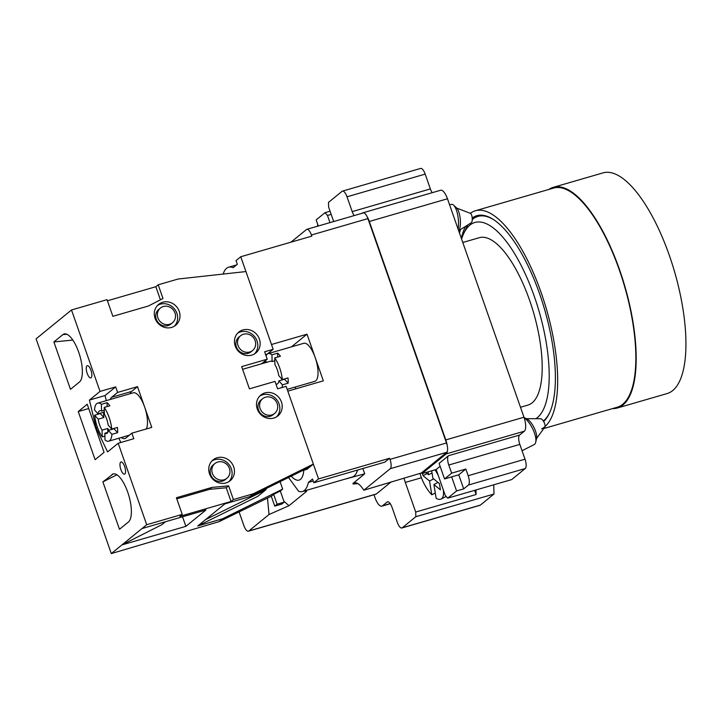 <?xml version="1.0" encoding="UTF-8"?>
<svg xmlns="http://www.w3.org/2000/svg" width="722" height="722" viewBox="0 0 722 722"><rect width="100%" height="100%" fill="white"/><g stroke="black" fill="none" stroke-linecap="round" stroke-linejoin="round"><path stroke-width="1.08" d="M458.714 230.878L458.777 230.787A12.283 4.025 -95.6 0 0 460.374 220.39A12.283 4.025 -95.6 0 0 457.414 208.965A12.283 4.025 -95.6 0 0 456.521 207.864L453.606 205.156A15.451 5.063 84.4 0 1 454.734 206.555A15.451 5.063 84.4 0 1 458.127 229.181M449.517 204.597L451.764 204.38A15.451 5.063 84.4 0 1 453.606 205.156M456.782 208.126L470.428 213.351A4.756 1.561 84.4 0 1 471.087 213.983A4.756 1.561 84.4 0 1 472.251 218.856A4.756 1.561 84.4 0 1 471.349 222.692L458.984 230.48M146.277 428.976A19.81 7.085 -106.2 0 0 144.635 407.027A19.81 7.085 -106.2 0 0 138.317 395.34A19.81 7.085 -106.2 0 0 133.209 392.813L97.678 403.129A19.81 7.085 -106.2 0 0 94.492 409.952L98.075 413.905L103.76 412.262A11.886 4.251 -106.2 0 0 103.887 417.533L100.313 413.571A19.81 7.085 73.8 0 1 100.277 413.264M104.266 410.276L101.567 411.062L101.396 404.32L107.082 402.668A19.81 7.085 73.8 0 1 108.471 404.004A19.81 7.085 73.8 0 1 109.879 405.773L104.194 407.425L104.365 414.166A11.886 4.251 -106.2 0 1 108.201 425.114L111.784 429.076A19.81 7.085 -106.2 0 0 104.194 407.425M111.784 429.076L117.469 427.424A19.81 7.085 73.8 0 1 117.596 432.704L114.013 428.742A11.886 4.251 -106.2 0 0 114.058 428.417M107.758 432.388L104.843 433.236L105.006 439.978A19.81 7.085 -106.2 0 0 108.724 441.178A19.81 7.085 -106.2 0 0 111.91 434.355L117.596 432.704M103.887 417.533L98.201 419.184A11.886 4.251 -106.2 0 0 102.037 430.141L107.722 428.489A11.886 4.251 -106.2 0 0 108.968 430.204M101.567 411.062A11.886 4.251 -106.2 0 0 99.889 410.737A11.886 4.251 -106.2 0 0 98.075 413.905M91.134 377.732A6.336 2.265 73.8 0 1 90.828 377.895A6.336 2.265 73.8 0 1 87.019 372.895A6.336 2.265 73.8 0 1 86.983 365.883A6.336 2.265 73.8 0 1 87.29 365.72A6.336 2.265 73.8 0 1 91.098 370.72A6.336 2.265 73.8 0 1 91.134 377.732M124.843 473.993A6.336 2.265 73.8 0 1 124.536 474.155A6.336 2.265 73.8 0 1 120.736 469.156A6.336 2.265 73.8 0 1 120.7 462.143A6.336 2.265 73.8 0 1 121.007 461.981A6.336 2.265 73.8 0 1 124.807 466.981A6.336 2.265 73.8 0 1 124.843 473.993M249.713 352.011A9.512 8.781 50.8 0 0 252.61 350.495A9.512 8.781 50.8 0 0 254.406 339.042A9.512 8.781 50.8 0 0 243.485 334.232A9.512 8.781 50.8 0 0 240.588 335.748A9.512 8.781 50.8 0 0 238.802 347.201A9.512 8.781 50.8 0 0 249.713 352.011M240.588 335.748L238.937 337.102A9.512 8.781 50.8 0 0 237.15 348.555A9.512 8.781 50.8 0 0 248.061 353.356A9.512 8.781 50.8 0 0 250.958 351.84L252.61 350.495M224.01 479.796A9.512 8.781 50.8 0 0 226.907 478.28A9.512 8.781 50.8 0 0 228.694 466.827A9.512 8.781 50.8 0 0 217.782 462.026A9.512 8.781 50.8 0 0 214.885 463.542A9.512 8.781 50.8 0 0 213.098 474.995A9.512 8.781 50.8 0 0 224.01 479.796M214.885 463.542L213.234 464.887A9.512 8.781 50.8 0 0 211.438 476.339A9.512 8.781 50.8 0 0 222.358 481.141A9.512 8.781 50.8 0 0 225.255 479.625L226.907 478.28M169.553 324.295A9.512 8.781 50.8 0 0 172.45 322.779A9.512 8.781 50.8 0 0 174.237 311.326A9.512 8.781 50.8 0 0 163.325 306.525A9.512 8.781 50.8 0 0 160.428 308.041A9.512 8.781 50.8 0 0 158.641 319.494A9.512 8.781 50.8 0 0 169.553 324.295M160.428 308.041L158.777 309.386A9.512 8.781 50.8 0 0 156.99 320.839A9.512 8.781 50.8 0 0 167.901 325.64A9.512 8.781 50.8 0 0 170.798 324.124L172.45 322.779M271.752 414.951A9.512 8.781 50.8 0 0 274.649 413.435A9.512 8.781 50.8 0 0 276.445 401.983A9.512 8.781 50.8 0 0 265.534 397.181A9.512 8.781 50.8 0 0 262.637 398.688A9.512 8.781 50.8 0 0 260.841 410.141A9.512 8.781 50.8 0 0 271.752 414.951M262.637 398.688L260.985 400.042A9.512 8.781 50.8 0 0 259.189 411.495A9.512 8.781 50.8 0 0 270.1 416.296A9.512 8.781 50.8 0 0 272.997 414.78L274.649 413.435M264.947 392.894A13.474 12.436 50.8 0 0 260.841 395.042A13.474 12.436 50.8 0 0 258.296 411.269A13.474 12.436 50.8 0 0 273.755 418.074A13.474 12.436 50.8 0 0 277.862 415.926A13.474 12.436 50.8 0 0 280.407 399.699A13.474 12.436 50.8 0 0 264.947 392.894M276.616 416.811A13.474 12.436 50.8 0 0 277.618 400.918A13.474 12.436 50.8 0 0 262.582 394.826A13.474 12.436 50.8 0 0 259.721 396.089M242.899 329.954A13.474 12.436 50.8 0 0 238.792 332.102A13.474 12.436 50.8 0 0 236.256 348.329A13.474 12.436 50.8 0 0 251.716 355.134A13.474 12.436 50.8 0 0 255.823 352.986A13.474 12.436 50.8 0 0 258.359 336.759A13.474 12.436 50.8 0 0 242.899 329.954M254.577 353.87A13.474 12.436 50.8 0 0 255.579 337.977A13.474 12.436 50.8 0 0 240.543 331.876A13.474 12.436 50.8 0 0 237.682 333.14M217.196 457.748A13.474 12.436 50.8 0 0 213.089 459.896A13.474 12.436 50.8 0 0 210.553 476.114A13.474 12.436 50.8 0 0 226.013 482.919A13.474 12.436 50.8 0 0 230.119 480.771A13.474 12.436 50.8 0 0 232.655 464.553A13.474 12.436 50.8 0 0 217.196 457.748M228.874 481.655A13.474 12.436 50.8 0 0 229.867 465.762A13.474 12.436 50.8 0 0 214.831 459.67A13.474 12.436 50.8 0 0 211.979 460.934M162.739 302.247A13.474 12.436 50.8 0 0 158.632 304.395A13.474 12.436 50.8 0 0 156.096 320.613A13.474 12.436 50.8 0 0 171.556 327.418A13.474 12.436 50.8 0 0 175.663 325.27A13.474 12.436 50.8 0 0 178.199 309.052A13.474 12.436 50.8 0 0 162.739 302.247M174.417 326.154A13.474 12.436 50.8 0 0 175.419 310.261A13.474 12.436 50.8 0 0 160.383 304.17A13.474 12.436 50.8 0 0 157.522 305.433M130.086 393.716A21.795 7.798 -106.2 0 1 131.603 391.468L137.505 386.658L151.764 427.388L131.864 433.164L125.971 437.974A21.795 7.798 73.8 0 1 124.915 438.534A21.795 7.798 73.8 0 1 121.242 437.541M78.256 411.558L95.105 459.688L104.076 452.369L87.227 404.239L78.256 411.558L88.716 408.517M53.879 341.948L62.85 334.638A25.36 9.07 -106.2 0 1 64.664 333.871A25.36 9.07 -106.2 0 1 79.546 354.773A25.36 9.07 -106.2 0 1 79.447 382.028L70.476 389.338L53.879 341.948L72.814 340.053M111.856 474.589A25.36 9.07 73.8 0 1 112.515 474.155A25.36 9.07 73.8 0 1 128.047 493.117A25.36 9.07 73.8 0 1 128.453 521.979L119.482 529.289L102.885 481.899L113.228 473.894M160.419 299.82L155.835 286.724L158.199 284.802L162.992 298.502L148.398 306.002L112.867 316.317L107.036 299.657L71.505 309.973L100.024 391.423L89.411 400.078L96.125 427.92L107.56 451.918L118.182 443.254L146.701 524.713L111.305 553.575L219.073 521.663L271.282 496.249L273.647 494.326L280.317 491.032L284.206 502.133L281.842 504.055L274.739 506.122L271.282 496.249M71.505 309.973L36.1 338.835L111.305 553.575M182.531 516.79L185.879 526.347L205.941 509.994L141.981 528.558M185.879 526.347L121.919 544.911L161.818 524.704L165.437 521.753M280.073 481.673L282.681 489.101L280.317 491.032M282.681 489.101L222.611 518.775L219.073 521.663M146.701 524.713L182.233 514.398L179.877 516.32L231.04 501.465L233.396 499.543L253.296 493.767L313.357 464.093L306.985 469.282L302.518 470.582M266.86 488.198L265.597 489.976L205.526 519.65L224.885 503.875L249.758 496.646L253.296 493.767M222.611 518.775L197.738 525.995L205.526 519.65M309.819 466.972L249.758 496.646M155.835 286.724L107.425 300.776M282.085 387.515A19.81 7.085 -106.2 0 0 282.455 384.835L288.141 383.192A19.81 7.085 73.8 0 0 288.006 377.913L282.329 379.564A19.81 7.085 -106.2 0 0 274.739 357.904L280.425 356.253A19.81 7.085 73.8 0 0 279.017 354.493A19.81 7.085 73.8 0 0 277.627 353.157L271.941 354.809A19.81 7.085 -106.2 0 0 268.223 353.609A19.81 7.085 -106.2 0 0 266.048 355.802A19.81 7.085 73.8 0 1 267.266 354.123L273.169 349.313L245.94 271.562L178.09 279.026L158.199 284.802M264.992 362.805A19.81 7.085 73.8 0 1 265.01 361.009M313.357 464.093L286.129 386.342L277.6 388.815L275.01 381.406L249.433 388.833L241.653 366.623L267.23 359.195L264.64 351.785L273.169 349.313M110.195 399.492A21.795 7.798 73.8 0 1 111.702 397.244L117.605 392.434L115.664 386.884L100.024 391.423M137.505 386.658L117.605 392.434M118.182 443.254L133.814 438.714L131.864 433.164M233.396 499.543L228.603 485.843L211.925 487.422L176.403 497.729L182.233 514.398M261.599 363.789L267.23 359.195M115.664 386.884L105.042 395.539L106.269 400.629M118.832 438.236L120.854 442.478M97.506 427.523L96.125 427.92M105.042 395.539L89.411 400.078M116.919 474.787L102.885 481.899M197.738 525.995L257.808 496.321L265.597 489.976M284.206 502.133L277.104 504.2L273.647 494.326M277.104 504.2L274.739 506.122M231.04 501.465L226.239 487.765L209.57 489.345L176.791 498.857M209.57 489.345L211.925 487.422M226.239 487.765L228.603 485.843M100.313 413.571L94.627 415.222A19.81 7.085 -106.2 0 0 102.208 436.882L102.037 430.141M98.201 419.184L94.627 415.222M114.013 428.742L108.336 430.393L111.91 434.355M107.082 402.668L107.181 406.558M107.722 428.489L107.822 432.261M104.916 436.097L102.208 436.882M104.843 433.236A11.886 4.251 -106.2 0 0 106.513 433.561A11.886 4.251 -106.2 0 0 108.336 430.393M101.396 404.32A19.81 7.085 -106.2 0 0 97.678 403.129M524.118 417.65L526.392 418.607A12.283 4.63 63 0 1 536.545 434.942A12.283 4.63 63 0 1 536.563 438.606L535.697 442.297A15.451 5.821 -117 0 0 535.679 437.694A15.451 5.821 -117 0 0 524.181 417.839M438.164 475.184A21.795 8.213 -117 0 0 434.969 469.851M536.599 438.435L544.848 427.036A4.756 1.796 -117 0 0 545.038 425.159A4.756 1.796 -117 0 0 540.607 418.715L526.546 418.679M438.019 482.44L433.904 484.534L440.438 489.841L439.427 483.578L432.893 478.271L431.675 470.807M433.904 484.534L436.151 498.333A21.795 8.213 -117 0 0 441.106 499.055A21.795 8.213 -117 0 0 443.254 489.715M522.06 450.736L534.19 444.562A15.451 5.821 -117 0 0 535.697 442.297M420.005 473.379A21.795 8.213 -117 0 0 431.792 494.787L435.285 493.018M428.065 471.854L428.534 474.733L425.8 472.513M422.65 473.424L423.02 475.69L429.554 480.996L431.792 494.787M433.66 478.903L429.554 480.996M432.027 472.955L428.534 474.733M427.135 473.596L423.02 475.69M548.891 189.426A114.897 41.109 73.8 0 1 553.305 187.323L603.041 172.874A114.897 41.109 73.8 0 1 669.303 255.317A114.897 41.109 73.8 0 1 667.11 393.562L617.373 408.002A114.897 41.109 73.8 0 1 612.518 408.589M553.305 187.323A114.897 41.109 73.8 0 1 619.557 269.757A114.897 41.109 73.8 0 1 617.373 408.002M287.194 389.366L314.801 381.342A19.81 7.085 -106.2 0 0 315.18 357.507A19.81 7.085 -106.2 0 0 308.863 345.829A19.81 7.085 -106.2 0 0 303.754 343.293L268.223 353.609M274.811 360.765L272.113 361.551A11.886 4.251 -106.2 0 0 270.434 361.226L242.592 369.303M520.481 407.253L527.917 405.096A87.163 31.19 -106.2 0 0 529.578 300.217A87.163 31.19 -106.2 0 0 479.318 237.682L462.784 242.484M535.868 418.706A103.011 36.858 -106.2 0 0 534.298 296.372A103.011 36.858 -106.2 0 0 463.524 233.946A103.011 36.858 -106.2 0 0 461.584 239.054M543.332 421.034A107.966 38.627 -106.2 0 0 549.821 412.28M543.612 421.486A108.959 38.988 -106.2 0 0 549.577 412.84A108.959 38.988 -106.2 0 0 539.623 293.899A108.959 38.988 -106.2 0 0 493.451 219.542A108.959 38.988 -106.2 0 0 472.197 218.008M465.482 226.383A108.959 38.988 -106.2 0 0 461.34 238.359M493.965 219.876A107.966 38.627 -106.2 0 0 472.251 219.605M467.955 224.831A107.966 38.627 -106.2 0 0 466.042 228.45L463.524 233.946M470.347 213.324A114.103 40.829 73.8 0 1 475.356 210.77L553.521 188.081A114.103 40.829 73.8 0 1 619.323 269.956A114.103 40.829 73.8 0 1 617.148 407.244L543.747 428.552M475.356 210.77A114.103 40.829 73.8 0 1 541.157 292.645A114.103 40.829 73.8 0 1 541.69 428.85M459.499 233.107A114.103 40.829 73.8 0 1 460.492 229.533M283.89 501.221L288.981 505.707L269.026 514.515L267.492 498.126M288.981 505.707L306.679 491.276L303.854 491.086M357.589 470.04A41.605 14.882 73.8 0 1 352.11 477.08L302.374 491.52A41.605 14.882 -106.2 0 1 298.691 491.375L288.538 477.486M311.426 235.011A7.924 2.834 -106.2 0 0 306.85 229.325L363.346 212.927A7.924 2.834 -106.2 0 1 367.913 218.613L311.426 235.011L311.814 236.121L240.751 256.752L236.031 260.606L237.33 264.306L233.161 267.7A41.605 14.882 -106.2 0 0 228.603 267.221A41.605 14.882 -106.2 0 0 223.179 274.062M367.913 218.613L446.485 442.974A7.924 2.834 -106.2 0 1 446.719 452.306L421.35 472.991L363.852 490.211L390.232 468.704A7.924 2.834 -106.2 0 0 389.997 459.382L389.609 458.271L384.889 462.116L313.826 482.747L318.546 478.903L287.816 391.153L323.348 380.837L307.012 334.187L271.481 344.502L240.751 256.752M389.609 458.271L318.546 478.903M313.222 481.032L308.366 482.44L312.527 479.047L313.826 482.747M302.374 491.52A41.605 14.882 -106.2 0 0 308.366 482.44M357.913 483.605L353.076 484.002L356.614 482.973M391.27 481.809L376.361 493.965A7.924 2.834 -106.2 0 1 375.972 494.173L248.422 531.202A7.924 2.834 -106.2 0 0 248.801 530.995L269.026 514.515M239.162 512.124L243.846 525.517A7.924 2.834 -106.2 0 0 248.422 531.202M306.85 229.325A7.924 2.834 -106.2 0 0 306.471 229.533L290.957 242.177M307.012 334.187L291.453 346.867M295.181 387.046L295.803 388.833M363.852 490.211C359.592 483.668 355.946 481.43 352.932 483.496L364.709 473.803L362.85 468.515M364.709 473.803L344.123 479.399M303.809 470.202A29.719 10.631 73.8 0 1 299.052 480.103A29.719 10.631 73.8 0 1 291.246 476.15M266.725 362.3L265.326 360.747M271.941 354.809L272.113 361.551M277.627 353.157L277.726 357.038M274.739 357.904L274.911 364.646A11.886 4.251 -106.2 0 1 278.746 375.602L282.329 379.564M288.141 383.192L284.558 379.23A11.886 4.251 -106.2 0 0 284.603 378.897M284.558 379.23L278.882 380.873L282.455 384.835M275.912 383.978A11.886 4.251 -106.2 0 0 277.058 384.05A11.886 4.251 -106.2 0 0 278.882 380.873M317.689 226.185A7.924 2.834 73.8 0 1 317.653 224.19M318.285 226.004L316.155 219.912L325.008 212.692L330.071 211.221M458.759 474.814L463.686 488.884L456.575 490.942L451.656 476.872L458.759 474.814L465.834 469.038L468.172 475.708A7.924 2.834 73.8 0 1 468.407 485.031L463.686 488.884M451.629 473.163L448.777 465.022A7.924 2.834 73.8 0 1 448.542 455.69L439.102 463.389L444.544 478.939L451.629 473.163L465.834 469.038M444.544 478.939L451.656 476.872M333.681 221.537L328.609 207.052L328.492 202.386L342.066 191.33A7.924 2.834 -106.2 0 1 342.445 191.122A7.924 2.834 -106.2 0 1 347.02 196.808L352.201 211.618L430.375 188.92A7.924 2.834 -106.2 0 0 432.198 192.693M331.172 214.362L327.481 215.436L325.008 212.692M329.99 222.611L327.481 215.436M475.988 489.958L476.096 494.516L415.701 512.051L405.322 482.431A25.757 9.215 73.8 0 1 403.95 478.054M476.096 494.516L474.643 490.346M440.113 466.286L436.178 469.499L445.248 495.418L447.73 498.162L456.575 490.942M436.178 469.499L421.964 473.632L421.657 472.748M373.987 494.751L374.998 497.638A11.886 4.251 -106.2 0 0 381.857 506.167A11.886 4.251 -106.2 0 0 382.434 505.86L390.196 503.604M363.328 212.927A11.886 4.251 -106.2 0 0 362.453 212.945L440.619 190.247A11.886 4.251 73.8 0 1 447.478 198.776L523.973 417.217A11.886 4.251 73.8 0 1 524.325 431.214L519.605 435.059A7.924 2.834 -106.2 0 0 519.831 444.391L525.02 459.201A7.924 2.834 73.8 0 1 525.255 468.524L511.681 479.588L447.73 498.162M524.325 431.214L446.151 453.903A11.886 4.251 -106.2 0 0 447.369 451.214M447.27 445.799A11.886 4.251 -106.2 0 0 445.808 439.915L523.973 417.217M447.478 198.776L369.312 221.474A11.886 4.251 -106.2 0 0 367.155 216.735M362.453 212.945A11.886 4.251 -106.2 0 0 361.875 213.252L361.686 213.405M342.445 191.122L420.619 168.425A7.924 2.834 73.8 0 1 425.186 174.11L430.375 188.92M480.41 505.084A7.924 2.834 73.8 0 1 480.031 505.292L401.856 527.99A7.924 2.834 -106.2 0 0 402.244 527.782L480.41 505.084L493.983 494.028L415.818 516.717L402.244 527.782M387.967 501.772L387.154 502.016A7.924 2.834 73.8 0 1 387.533 501.808A7.924 2.834 73.8 0 1 392.1 507.494L397.29 522.304A7.924 2.834 -106.2 0 0 401.856 527.99M354.168 215.589A7.924 2.834 73.8 0 1 352.201 211.618M446.151 453.903L421.964 473.632M369.312 221.474L445.808 439.915M387.154 502.016L382.434 505.86M415.701 512.051L415.818 516.717M493.749 484.796L493.983 494.028M131.603 391.468L111.702 397.244M265.624 354.601L267.266 354.123M66.785 334.241L62.85 334.638M389.997 459.382L446.485 442.974M446.719 452.306L390.232 468.704M248.801 530.995L376.361 493.965M405.322 482.431L421.422 477.756M425.186 174.11L347.02 196.808M448.542 455.69L519.605 435.059M519.831 444.391L448.777 465.022M468.172 475.708L525.02 459.201M525.255 468.524L468.407 485.031M277.058 384.05L276.039 384.348M108.724 441.178L129.409 435.167M446.196 496.465L441.106 499.055M236.59 264.902L228.603 267.221M390.277 503.721L381.857 506.167"/></g></svg>
